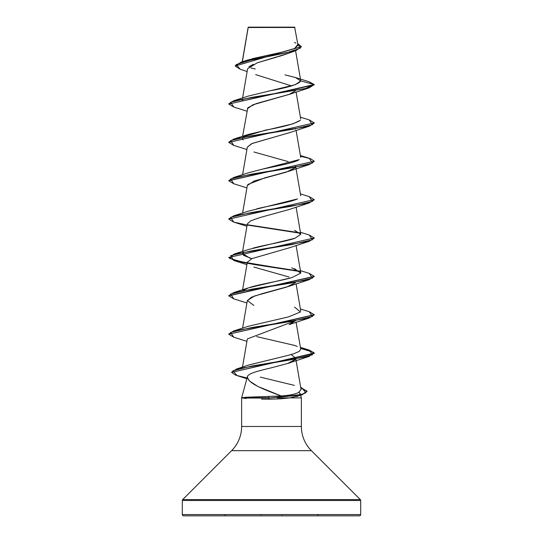 <?xml version="1.0" encoding="UTF-8"?>
<svg xmlns="http://www.w3.org/2000/svg" width="543" height="543" viewBox="0 0 543 543"><rect width="100%" height="100%" fill="white"/><g stroke="black" fill="none" stroke-linecap="round" stroke-linejoin="round"><path stroke-width="0.81" d="M290.478 27.462L248.185 27.517L242.354 61.739L248.185 27.517L294.958 27.469L248.361 27.15L248.076 27.842M360.688 500.497L360.688 514.567L182.312 514.567A1.283 1.283 0 0 0 183.595 515.85L359.405 515.85A1.283 1.283 0 0 0 360.688 514.567L360.688 500.497L182.312 500.497L182.312 514.567L360.688 514.567L182.312 514.567L182.312 500.497L360.688 500.497A1.283 1.283 0 0 0 360.314 499.594L182.686 499.594A1.283 1.283 0 0 0 182.312 500.497M360.314 499.594L311.39 450.67L231.61 450.67L182.686 499.594L360.314 499.594L311.39 450.67A34.209 34.209 0 0 1 301.372 426.479L301.372 397.89L277.249 397.89L290.05 397.89L280.202 398.861L269.07 399.2L280.242 398.861L290.05 397.89L301.372 397.89L301.372 426.479A34.209 34.209 0 0 0 311.39 450.67L231.61 450.67A34.209 34.209 0 0 0 241.628 426.479A34.209 34.209 0 0 1 231.61 450.67L182.686 499.594M247.547 376.238L241.628 397.89L242.327 397.89L241.628 397.89L247.547 376.238C246.454 382.815 263.307 389.392 281.254 395.969L258 386.528L250.214 381.505C248.219 379.476 247.33 377.724 247.547 376.238C249.285 372.674 263.267 369.837 271.683 367.726C263.538 369.783 249.359 372.62 247.547 376.238M281.254 395.969L245.83 397.252L281.254 395.969C289.141 395.426 294.89 394.306 298.487 392.589L301.073 389.602L295.867 359.283M300.571 394.91L300.218 393.594L299.03 392.29L300.422 394.354M241.628 397.89L241.628 426.479L301.372 426.479L241.628 426.479L241.628 397.89M245.904 398.501L242.327 397.89L246.094 398.514M291.462 51.911L289.657 52.773M287.919 53.492L285.279 54.456M284.077 54.863L278.729 56.52M277.181 56.967L257.226 62.832L247.622 68.696L242.599 97.978M291.523 85.896L255.699 74.635M289.562 94.278L256.153 103.618L247.805 107.772L242.599 136.341M295.555 128.84L295.365 129.193M289.487 132.668L251.667 143.651L247.33 147.112L242.599 174.703M295.67 166.294L295.555 167.203M247.818 184.484L264.93 177.826L289.107 171.167L295.365 167.556L286.5 172.063L254.172 181.023L247.33 185.475L242.599 213.066M289.426 247.778L252.006 258.597L247.33 262.201L242.599 289.792M247.323 300.632L251.47 297.191L262.188 293.648L289.114 286.256L295.372 282.645L286.582 287.125L254.253 296.084L247.33 300.564L253.893 305.438M233.782 337.21L228.739 334.216L314.248 314.872L309.238 318.022L289.107 324.619L295.548 320.655L247.33 338.927L242.497 367.109M291.116 354.552L295.67 358.108L295.589 358.937C293.322 361.285 290.756 362.778 287.885 363.416L271.683 367.726L287.885 363.416L295.365 359.371M248.518 365.093L284.247 356.323L248.843 364.977L236.599 368.982L292.473 359.534L312.544 354.81L309.238 350.086L300.401 347.337M300.734 349.258L299.308 351.375L293.532 353.839L286.813 355.679L293.532 353.839L299.308 351.375L300.727 349.23L296.084 322.182M248.348 326.262L288.272 316.956L248.429 326.234L233.761 330.904L291.611 321.313L312.401 316.521L309.238 311.723L300.401 308.974M300.741 310.949L296.084 283.819M252.875 297.286L251.877 297.007M242.775 290.756L243.196 290.356M249.685 287.457L249.719 287.451C260.104 284.172 280.643 280.894 291.863 277.616L248.429 287.871L242.769 290.756M300.734 272.545L291.659 267.78M251.884 258.651L249.515 257.945L242.273 253.33L243.196 251.993L243.481 255.319L251.884 258.651M253.092 248.11C265.296 244.832 285.699 241.554 294.951 238.275L248.429 249.508L233.761 254.178L291.611 244.588L312.401 239.796L309.238 234.997L300.401 232.248M300.734 234.182L296.084 207.093M256.9 208.784L256.948 208.77C270.665 205.492 290.403 202.213 297.435 198.935L248.429 211.146L233.761 215.815L291.611 206.225L312.401 201.433L309.238 196.634L300.401 193.885M261.183 169.43C276.054 166.151 294.605 162.873 299.254 159.601L248.429 172.783L233.761 177.452L291.611 167.862L312.401 163.07L309.238 158.271L300.523 156.228L310.677 158.739L314.261 161.257L228.752 180.602L233.761 177.452M242.273 138.241L242.775 137.304M243.196 136.904L265.663 130.096C283.982 126.811 295.548 123.532 300.367 120.261L293.084 123.797L248.429 134.413L233.761 139.089L291.611 129.499L312.401 124.7L309.238 119.908L300.401 117.159M242.348 100.591L242.775 98.941M268.466 91.143L270.299 90.756C288.686 87.471 298.833 84.192 300.747 80.914L300.741 80.785M252.013 58.759L282.659 52.026L294.197 48.66L298.019 45.286L294.639 27.15L248.361 27.15M248.165 27.428L252.271 27.435M235.16 66.015L301.379 46.589L235.16 66.015L240.25 69.246L236.151 64.583L251.294 59.92L295.901 50.601L287.851 53.519L257.491 62.744M253.405 64.291L248.898 66.816M295.901 50.601L301.372 46.752M233.782 107.032L228.739 104.039L314.261 84.857L308.94 81.722M301.379 46.589L297.713 43.515L300.381 48.157L286.412 52.807L241.18 62.106L235.167 65.859M241.18 62.106L247.832 59.981L281.552 52.277L294.734 48.429L297.693 44.574M295.826 43.107L294.496 42.449M295.433 77.513L308.96 81.722L314.261 84.532L300.747 80.914L295.433 77.513L285 74.873M255.21 68.995L250.975 67.977M301.372 397.89L300.652 395.209M300.218 393.594L299.329 395.216L300.218 393.594M298.521 395.711L290.05 397.89L298.535 395.711M183.595 515.85A1.283 1.283 0 0 1 182.312 514.567L360.688 514.567A1.283 1.283 0 0 1 359.405 515.85L183.595 515.85L359.405 515.85M307.087 391.367L300.774 387.865L307.087 391.354L301.928 394.849L268.724 398.046L269.07 399.2L268.724 398.046L302.125 394.788L307.1 391.204L302.125 394.469L268.724 398.046L242.327 398.046L268.724 398.046L299.125 395.263L305.906 392.793L301.806 387.858L300.713 387.526L307.1 391.204M288.951 276.978L253.893 267.075M247.323 223.906L250.785 220.784L260.647 217.349L289.107 209.53L309.238 202.933L251.389 212.523L230.599 217.315L233.761 222.114L247.133 225.012L233.612 222.067L228.739 219.128L314.261 199.62L228.739 219.128M288.116 161.59L253.893 151.986M247.323 147.18L252.19 143.427L289.114 132.804L309.238 126.207L251.389 135.798L230.599 140.589L233.761 145.388L246.916 149.549M247.316 108.844L252.841 104.799L289.107 94.441L295.365 90.83M228.752 103.876L233.761 100.727L305.2 88.584L314.261 84.532L309.238 87.844L251.389 97.435L230.599 102.227L233.761 107.025L246.916 111.186M314.248 123.057L309.238 126.207M314.248 161.42L309.238 164.57L251.389 174.16L230.599 178.959L233.761 183.751L246.916 187.912M314.248 199.783L309.238 202.933M247.635 225.101L300.225 233.212L247.635 225.101M314.248 238.146L309.238 241.296L251.389 250.886L230.599 255.678L233.761 260.477L300.231 271.575L254.178 264.529L235.662 261.013L228.739 257.491L314.261 237.983L228.739 257.491M233.782 298.847L228.739 295.854L314.248 276.509L309.238 279.659L251.389 289.249L230.599 294.041L233.761 298.84L246.916 303.001M309.238 318.022L251.389 327.612L230.599 332.411L233.761 337.203L246.916 341.364M246.97 377.969L235.696 375.172L231.603 372.369L314.261 353.391L310.691 350.88L300.578 348.368L313.671 352.38L309.238 356.384L251.864 366.009L232.893 370.821L237.115 375.634L246.78 378.681M233.761 100.727L248.422 96.057L295.304 84.701L300.747 80.914L314.261 84.532L228.739 104.039M309.218 119.901L314.261 122.901L228.739 142.402L314.261 122.901M309.218 196.627L314.261 199.62M247.445 224.748L299.804 232.811M309.218 234.99L314.261 237.983M228.752 257.328L233.89 260.199L247.187 263.063M247.445 263.111L299.804 271.174L244.995 262.676L229.648 258.427L233.761 254.178M309.218 273.353L314.261 276.353L228.752 295.691L233.761 292.541L291.611 282.951L312.401 278.152L309.238 273.36L300.401 270.611M309.218 311.716L314.261 314.709L228.739 334.216M309.218 350.079L314.261 353.072L231.603 372.369M233.782 183.758L228.739 180.765L314.261 161.257M233.782 145.395L228.739 142.402M242.436 137.779L243.094 139.924M294.571 230.327L300.747 234.298L294.951 238.275M294.571 268.69L300.679 273.149L291.863 277.616M294.571 307.053L300.422 312.001L288.272 316.956M256.71 336.626L294.571 345.416L297.292 346.454M286.813 355.679L284.247 356.323M260.26 377.1L294.374 385.387M301.066 389.548L298.487 392.589M269.104 396.478L268.724 397.727L242.321 397.727L268.724 397.727L269.104 396.478M231.617 372.206L236.599 368.982M228.752 334.054L233.761 330.904M228.752 218.965L233.761 215.815M228.752 142.239L233.761 139.089M261.502 399.139L269.07 399.2M245.83 397.252L242.321 397.727M317.926 515.226L317.926 515.85M225.073 515.226L225.073 515.85M281.865 515.49L281.865 515.85M261.135 515.49L261.135 515.85M248.124 27.415L242.226 61.78M295.582 50.709L300.734 80.717M296.084 92.005L300.727 119.06M296.084 130.368L300.727 157.422M295.867 167.468L300.727 195.785M247.33 223.838L242.599 251.429M296.084 245.456L300.727 272.511M247.33 300.564L242.599 328.155M295.67 358.108L295.813 358.971M247.14 71.527L240.244 69.246M296.444 396.56L301.928 394.849M289.107 362.982L309.238 356.384M289.114 286.256L309.238 279.659M246.916 264.638L233.761 260.477M289.107 247.9L309.238 241.296M246.916 226.275L233.761 222.114M289.107 171.167L309.238 164.57M289.107 94.441L309.238 87.844M300.401 155.522L309.238 158.271M248.429 287.871L233.761 292.541M300.713 387.505L301.806 387.858"/></g></svg>
